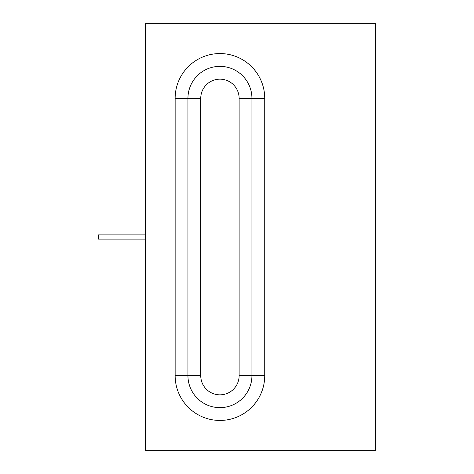 <?xml version="1.0" encoding="UTF-8"?>
<svg xmlns="http://www.w3.org/2000/svg" width="474" height="474" viewBox="0 0 474 474"><rect width="100%" height="100%" fill="white"/><g stroke="black" fill="none" stroke-linecap="round" stroke-linejoin="round"><path stroke-width="0.71" d="M251.931 98.355L251.931 375.645L239.133 375.645A19.197 19.197 0 0 1 219.936 394.842A19.197 19.197 0 0 1 200.739 375.645L187.941 375.645A31.995 31.995 0 0 0 219.936 407.64A31.995 31.995 0 0 0 251.931 375.645L239.133 375.645A19.197 19.197 0 0 1 219.936 394.842A19.197 19.197 0 0 1 200.739 375.645L200.739 98.355L175.143 98.355A44.793 44.793 0 0 1 219.936 53.562A44.793 44.793 0 0 1 264.729 98.355L264.729 375.645L251.931 375.645L251.931 98.355A31.995 31.995 0 0 0 219.936 66.36A31.995 31.995 0 0 0 187.941 98.355L175.143 98.355L175.143 375.645L187.941 375.645L187.941 98.355A31.995 31.995 0 0 1 219.936 66.36A31.995 31.995 0 0 1 251.931 98.355L264.729 98.355L264.729 375.645L251.931 375.645A31.995 31.995 0 0 1 219.936 407.64A31.995 31.995 0 0 1 187.941 375.645L187.941 98.355L200.739 98.355A19.197 19.197 0 0 1 219.936 79.158A19.197 19.197 0 0 1 239.133 98.355L239.133 375.645L239.133 98.355L264.729 98.355A44.793 44.793 0 0 0 219.936 53.562A44.793 44.793 0 0 0 175.143 98.355L175.143 375.645A44.793 44.793 0 0 0 219.936 420.438A44.793 44.793 0 0 0 264.729 375.645A44.793 44.793 0 0 1 219.936 420.438A44.793 44.793 0 0 1 175.143 375.645L187.941 375.645A31.995 31.995 0 0 0 219.936 407.64A31.995 31.995 0 0 0 251.931 375.645A31.995 31.995 0 0 1 219.936 407.64A31.995 31.995 0 0 1 187.941 375.645L200.739 375.645L200.739 98.355A19.197 19.197 0 0 1 219.936 79.158A19.197 19.197 0 0 1 239.133 98.355L251.931 98.355M145.281 23.7L145.281 450.3L375.645 450.3L145.281 450.3L145.281 23.7L375.645 23.7L375.645 450.3L375.645 23.7L145.281 23.7M145.281 234.867L98.355 234.867L98.355 239.133L145.281 239.133"/></g></svg>
